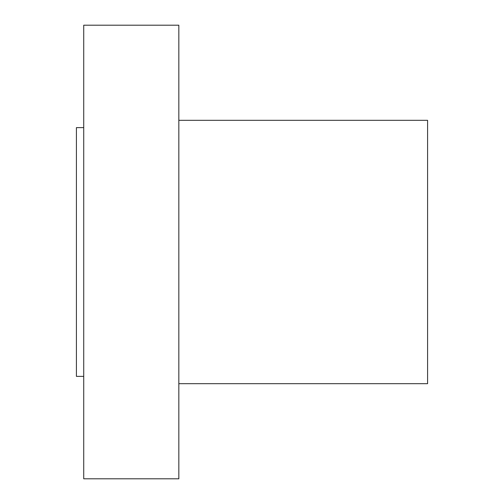 <?xml version="1.0" encoding="UTF-8"?>
<svg xmlns="http://www.w3.org/2000/svg" width="504" height="504" viewBox="0 0 504 504"><rect width="100%" height="100%" fill="white"/><g stroke="black" fill="none" stroke-linecap="round" stroke-linejoin="round"><path stroke-width="0.76" d="M83.727 478.8L83.727 25.2L178.838 25.2L178.838 478.8L83.727 478.8M178.838 383.689L427.587 383.689L427.587 120.311L178.838 120.311M83.727 376.375L76.413 376.375L76.413 127.625L83.727 127.625"/></g></svg>
